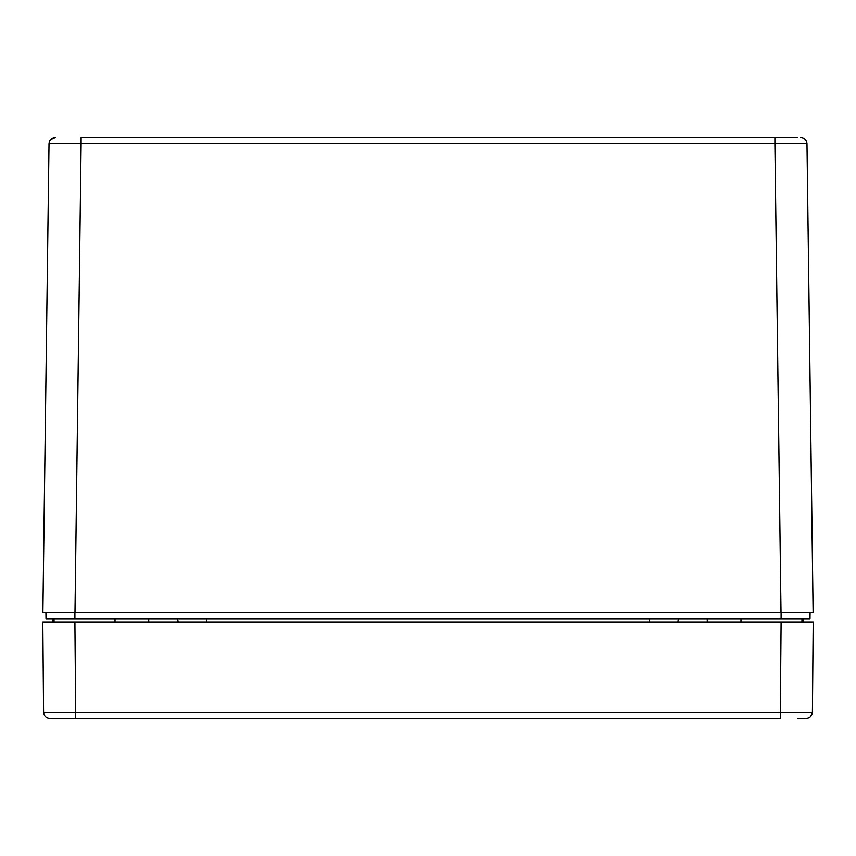 <?xml version="1.0" encoding="UTF-8"?>
<svg xmlns="http://www.w3.org/2000/svg" width="856" height="856" viewBox="0 0 856 856"><rect width="100%" height="100%" fill="white"/><g stroke="black" fill="none" stroke-linecap="round" stroke-linejoin="round"><path stroke-width="1.28" d="M797.15 137.495L774.883 137.495L797.15 137.495M55.437 137.495L50.568 139.731L55.437 137.495C51.585 137.869 49.445 139.977 49.017 143.829L81.117 143.829L81.117 137.495L774.883 137.495L774.883 143.829L806.983 143.829C806.555 139.977 804.415 137.869 800.563 137.495M781.1 618.995L781.1 612.575L810.076 612.575L809.99 618.995L46.01 618.995L45.924 612.575L74.9 612.575L74.9 618.995M52.43 618.995L52.997 622.205L49.22 622.205L54.035 622.205L54.035 618.995M803.57 618.995L803.003 622.205M677.813 622.205L678.38 618.995M177.62 618.995L178.187 622.205M805.903 612.575L807.454 612.575M42.886 612.575L49.017 143.829L42.886 612.575L813.114 612.575L806.983 143.829M805.689 622.205L801.965 622.205L805.689 622.205M74.9 622.205L75.681 712.139L43.581 712.139C43.998 716.012 46.138 718.13 50.001 718.505C46.138 718.13 43.998 716.012 43.581 712.139C43.998 716.012 46.138 718.13 50.001 718.505C46.138 718.13 43.998 716.012 43.581 712.139L42.8 622.205L813.2 622.205L812.419 712.139L810.825 716.312M813.2 622.205L812.419 712.139C812.002 716.012 809.862 718.13 805.999 718.505L797.856 718.505M781.1 622.205L780.319 712.139L812.419 712.139C812.002 716.012 809.862 718.13 805.999 718.505M50.001 718.505L74.975 718.505M75.681 718.505L780.319 718.505L780.319 712.139L75.681 712.139L75.681 718.505L56.71 718.505M74.986 612.575L81.117 143.829L774.883 143.829L781.014 612.575M707.27 618.995L707.27 622.205M649.49 618.995L649.49 622.205M206.51 618.995L206.51 622.205M148.73 622.205L148.73 618.995M115.025 622.205L115.025 618.995M740.975 618.995L740.975 622.205M801.965 618.995L801.965 622.205"/></g></svg>
